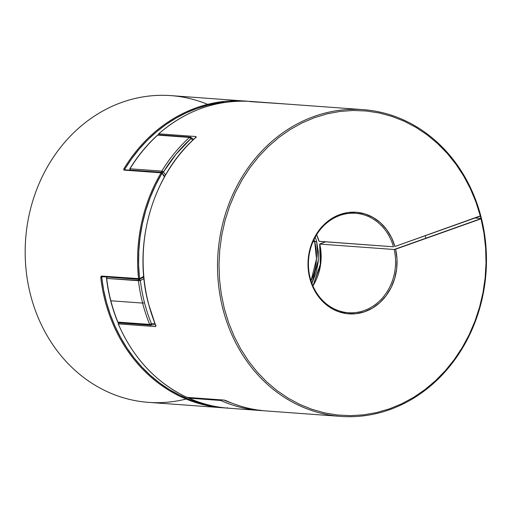 <?xml version="1.0" encoding="UTF-8"?>
<svg xmlns="http://www.w3.org/2000/svg" width="512" height="512" viewBox="0 0 512 512"><rect width="100%" height="100%" fill="white"/><g stroke="black" fill="none" stroke-linecap="round" stroke-linejoin="round"><path stroke-width="0.77" d="M311.904 283.411L318.355 259.923L316.627 241.478L314.739 241.85L316.467 259.014L311.021 280.883A51.258 44.787 -85.8 0 0 314.739 241.85L312.979 241.722L316.627 241.478L318.298 251.578L318.195 261.901L316.339 272.045L311.904 283.411M106.547 278.323L106.675 278.419A1.421 1.242 -85.8 0 1 107.213 277.037A1.421 1.242 94.2 0 0 106.675 278.419L138.451 280.736A153.779 134.362 94.2 0 0 142.618 303.085L144.506 302.707A152.358 133.12 -85.8 0 1 140.371 280.57L106.675 278.419A153.779 134.362 94.2 0 0 110.842 300.768L142.618 303.085A153.779 134.362 -85.8 0 1 138.451 280.736A1.421 1.242 -85.8 0 1 138.982 279.36A1.421 1.242 94.2 0 0 138.451 280.736L140.371 280.57A152.358 133.12 94.2 0 0 144.506 302.707A152.358 133.12 94.2 0 0 151.482 323.834L154.822 323.264A101.094 88.333 -85.8 0 1 151.482 323.834A152.358 133.12 -85.8 0 1 144.506 302.707L142.618 303.085L110.842 300.768A153.779 134.362 94.2 0 0 117.888 322.093L149.664 324.41A153.779 134.362 -85.8 0 1 142.618 303.085A153.779 134.362 94.2 0 0 149.664 324.41A1.421 0.339 -22.2 0 0 151.482 323.834A1.421 0.678 81.5 0 1 151.008 325.19A1.421 0.678 81.5 0 1 150.931 325.197L151.482 323.834L149.664 324.41A1.421 1.242 94.2 0 0 150.931 325.197L151.379 324.819M162.579 171.379L161.792 171.11L161.619 172.333L163.501 171.955L162.579 171.379M129.818 168.851A1.421 0.352 31.3 0 1 130.016 168.794A153.779 134.362 -85.8 0 1 157.702 135.11L157.44 135.398L157.702 135.11A1.421 1.242 -85.8 0 1 158.566 134.803A1.421 1.242 94.2 0 0 157.702 135.11L189.478 137.427A153.779 134.362 94.2 0 0 161.792 171.11L130.016 168.794A1.421 1.242 94.2 0 0 129.843 170.01L161.619 172.333A1.421 1.242 -85.8 0 1 161.792 171.11A153.779 134.362 -85.8 0 1 189.478 137.427L157.702 135.11A153.779 134.362 94.2 0 0 130.016 168.794L161.792 171.11A1.421 0.352 31.3 0 1 163.501 171.955L165.549 174.97A101.094 88.333 -85.8 0 1 163.501 171.955A152.358 133.12 -85.8 0 1 190.931 138.592L176.141 154.125L163.501 171.955L161.619 172.333L129.843 170.01A1.421 1.242 94.2 0 0 129.894 170.182M314.048 239.392A51.258 44.787 -85.8 0 1 314.739 241.85L314.048 239.392M260.173 410.342A1.421 1.242 -85.8 0 1 259.59 410.458A153.779 134.362 -85.8 0 1 220.685 400.467L188.909 398.15A153.779 134.362 94.2 0 0 227.802 408.141L259.578 410.458L227.802 408.141A1.421 1.242 94.2 0 0 227.821 408.141L227.347 407.693M232.07 403.206A152.358 133.12 -85.8 0 1 223.981 400.122L232.083 403.206M192.883 140.083L190.931 138.592A101.094 88.333 -85.8 0 1 192.883 140.083M143.949 278.592L140.371 280.57A101.094 88.333 -85.8 0 1 143.949 278.592M315.29 237.018L316.627 241.478L315.29 237.018M191.098 137.402A1.421 0.608 126.6 0 1 190.931 138.592A1.421 0.512 -132.2 0 0 189.478 137.427A1.421 1.242 -85.8 0 1 190.931 137.338A1.421 1.242 94.2 0 0 189.478 137.427L190.931 138.592L191.142 137.453M157.702 135.11A1.421 0.512 -132.2 0 0 157.504 135.168L158.566 134.803A1.421 1.242 -85.8 0 1 159.155 135.021M129.843 170.368L129.818 168.845C137.6 156.077 146.829 144.851 157.51 135.168A1.421 0.512 -132.2 0 0 157.434 135.354M260.102 410.08L259.578 410.458A1.421 1.242 -85.8 0 1 259.578 410.458A1.421 1.242 94.2 0 0 259.59 410.458A1.421 0.691 -85.4 0 0 259.923 410.31M227.814 408.141A1.421 1.242 -85.8 0 1 227.802 408.141A153.779 134.362 -85.8 0 1 188.909 398.15A1.421 0.659 114 0 1 188.794 398.118C201.325 403.693 214.323 407.034 227.802 408.141L259.59 410.458A153.779 134.362 94.2 0 1 220.685 400.467A1.421 1.242 -85.8 0 1 220.058 399.834A1.421 1.242 94.2 0 0 220.685 400.467L221.613 399.693M130.016 168.794L130.035 170.451M163.296 172.122L163.501 171.955A1.421 0.454 146.9 0 1 162.157 172.723L163.296 172.122M221.459 399.936A1.421 0.659 114 0 1 220.685 400.467L188.909 398.15L188.186 397.248M188.282 397.517A1.421 1.242 94.2 0 0 188.909 398.15L188.557 397.722L188.909 398.15M139.392 279.341A1.421 0.595 59.7 0 1 140.371 280.57L139.136 279.258M107.36 276.934L107.034 277.274M117.773 321.818A1.421 0.339 -22.2 0 0 117.696 322.003A1.421 0.339 -22.2 0 0 117.888 322.093A153.779 134.362 -85.8 0 1 110.842 300.768A153.779 134.362 -85.8 0 1 106.675 278.419L107.187 276.973M119.155 322.88A1.421 1.242 -85.8 0 1 117.888 322.093L117.709 322.022C112.045 308.141 108.314 293.594 106.496 278.368M150.931 325.197A1.421 1.242 -85.8 0 1 149.664 324.41L117.888 322.093A1.421 1.242 94.2 0 0 118.912 322.886L117.702 322.01M319.053 241.35L316.659 234.675A49.837 43.546 94.2 0 1 319.053 241.35L393.472 246.784L318.982 241.274M148.461 303.405L148.486 303.514A153.779 134.362 -85.8 0 1 195.706 137.536L195.706 137.536A153.779 134.362 94.2 0 0 148.486 303.514A153.779 134.362 94.2 0 0 155.725 325.299L155.597 326.605L118.298 323.885A153.779 134.362 94.2 0 0 186.925 397.376L224.23 400.102L226.138 400.71A153.779 134.362 94.2 0 0 266.394 410.963L340.813 416.39A153.779 134.362 -85.8 0 1 217.997 253.242A153.779 134.362 -85.8 0 1 363.194 109.645A153.779 134.362 -85.8 0 1 480.742 215.738L481.44 218.451A153.779 134.362 -85.8 0 1 340.813 416.39M249.696 101.574L287.258 104.109L249.952 101.389A0.71 0.621 94.2 0 0 249.958 101.389A153.779 134.362 94.2 0 0 158.765 133.824L196.07 136.55L195.706 137.536L196.07 136.55A0.71 0.621 94.2 0 0 195.846 137.325A0.71 0.621 -85.8 0 1 196.07 136.55L158.765 133.824A153.779 134.362 -85.8 0 1 249.952 101.389L249.958 101.389C216.282 99.616 185.85 110.438 158.669 133.85L158.765 133.824A0.71 0.621 94.2 0 0 158.63 134.81M310.163 277.901A49.837 43.546 94.2 0 0 363.61 310.752A49.837 43.546 94.2 0 0 394.17 249.498L395.61 249.21A50.918 44.493 -85.8 0 1 364.397 311.827A50.918 44.493 -85.8 0 1 309.779 278.266L310.163 277.901A49.837 43.546 -85.8 0 1 355.629 213.312A49.837 43.546 -85.8 0 1 393.472 246.784A49.837 43.546 94.2 0 0 339.2 215.706A49.837 43.546 94.2 0 0 310.163 277.901L309.779 278.266L308.179 268.582L308.25 258.701L309.99 248.973L313.338 239.782L318.163 231.475L324.288 224.352L331.475 218.694L339.462 214.707L347.942 212.55L356.595 212.294L365.088 213.958L373.114 217.478L380.358 222.714L386.56 229.478L391.469 237.504L394.912 246.496L480.358 216.096L475.974 202.131L470.406 188.749L463.718 176.083L455.962 164.243L447.213 153.35L437.555 143.514L427.091 134.816L415.91 127.347L404.122 121.178L391.834 116.365L379.174 112.954L366.266 110.989L353.216 110.47L340.166 111.418L327.232 113.818L314.541 117.645L302.214 122.861L290.368 129.421L279.117 137.261L268.57 146.31L258.822 156.467L249.978 167.654L242.112 179.75L235.302 192.64L229.613 206.208L225.107 220.32L221.818 234.842L219.776 249.632L219.008 264.557L219.52 279.462L221.306 294.208L224.346 308.659L228.614 322.669L234.067 336.115L240.653 348.858L248.314 360.781L256.973 371.763L266.541 381.709L276.941 390.522L288.058 398.112L299.789 404.403L312.032 409.35L324.659 412.89L337.555 415.002L350.592 415.654L363.648 414.848L376.602 412.582L389.318 408.896L401.69 403.808L413.587 397.37L424.896 389.645L435.52 380.717L445.344 370.656L454.278 359.565L462.24 347.552L469.152 334.726L474.95 321.216L479.571 307.155L482.982 292.666L485.139 277.894L486.029 262.982L485.638 248.064L483.974 233.299L481.056 218.816L395.61 249.21L396.973 258.944L396.659 268.832L394.682 278.496L391.117 287.584L386.086 295.744L379.795 302.669L372.474 308.096L364.397 311.827L355.878 313.715L347.226 313.69L338.778 311.757L330.848 307.981L323.738 302.515L317.709 295.552L312.998 287.366L309.779 278.266A50.918 44.493 -85.8 0 1 339.462 214.707A50.918 44.493 -85.8 0 1 394.912 246.496L480.742 215.738L480.358 216.096L481.056 218.816L481.44 218.451L394.17 249.498A49.837 43.546 -85.8 0 1 348.378 312.723A49.837 43.546 -85.8 0 1 310.163 277.901M319.75 244.07L320.832 262.733L312.922 285.933A49.837 43.546 94.2 0 0 319.75 244.07L394.17 249.498L319.75 244.07L325.619 241.83L320 243.827M475.053 217.984L481.44 218.451L475.053 217.984M287.635 104.134L289.267 104.25L287.635 104.134M187.117 397.427A0.71 0.621 -85.8 0 1 186.925 397.376A0.71 0.326 -65.1 0 1 186.867 397.363L224.422 400.154A0.71 0.621 -85.8 0 1 224.23 400.102L186.925 397.376A0.71 0.621 94.2 0 0 187.315 397.408M224.525 400.147L224.525 400.147A0.71 0.621 94.2 0 1 224.23 400.102L226.138 400.71A0.71 0.333 114.3 0 1 226.08 400.691A0.71 0.333 -65.7 0 0 226.138 400.71A153.779 134.362 -85.8 0 0 267.744 411.053M118.746 322.867A0.71 0.621 94.2 0 0 118.298 323.885L118.298 323.885A153.779 134.362 -85.8 0 0 186.925 397.376L186.752 397.165M226.042 400.666A0.71 0.333 -65.7 0 0 226.08 400.691C239.014 406.509 252.448 409.926 266.394 410.963M155.853 325.67A0.71 0.621 94.2 0 0 155.597 326.605L118.298 323.885L118.566 323.046M118.323 323.661L118.752 322.861M118.221 323.77L118.208 323.846C133.101 358.042 155.994 382.554 186.874 397.363M196.16 137.728L195.955 137.165L195.61 137.562C152.192 175.597 132.55 244.653 148.397 303.475L148.486 303.514A153.779 134.362 -85.8 0 0 155.725 325.299L155.597 326.605A0.71 0.621 -85.8 0 1 155.77 325.741M148.397 303.475L155.77 325.862L156.128 325.574M158.797 134.989L158.765 133.824M138.65 278.758L139.533 278.682L138.65 278.758M138.566 278.758L101.267 276.038A0.71 0.621 94.2 0 0 101.286 276.147L138.592 278.874A0.71 0.621 -85.8 0 1 138.566 278.758A153.779 134.362 -85.8 0 1 161.126 172.819L123.827 170.099L123.891 168.787A153.779 134.362 -85.8 0 1 245.254 101.037A153.779 134.362 -85.8 0 1 248.013 101.274L170.835 95.61A153.779 134.362 94.2 0 0 25.638 239.206A153.779 134.362 94.2 0 0 148.454 402.355L222.381 407.75A153.779 134.362 -85.8 0 1 100.742 277.485L101.267 276.038L139.533 278.682L138.618 264.947L138.784 251.149L140.045 237.395L142.381 223.808L145.773 210.49L150.195 197.555L155.616 185.101L161.984 173.235L164.474 176.87A103.232 90.195 94.2 0 1 161.984 173.235L161.126 172.819A153.779 134.362 94.2 0 0 138.566 278.758M223.494 407.827L261.69 410.611A0.71 0.621 -85.8 0 1 261.37 410.483A0.71 0.621 94.2 0 0 261.69 410.611L224.39 407.891A0.71 0.621 -85.8 0 1 224.09 407.782A0.71 0.621 94.2 0 0 224.39 407.891L222.381 407.75L224.39 407.891M263.629 410.726A153.779 134.362 -85.8 0 1 261.696 410.618L263.629 410.726M211.558 405.651L200.506 403.155L189.69 399.597L179.2 395.002L169.101 389.402L159.462 382.842L150.368 375.36L141.869 367.021L134.035 357.869L126.918 347.981L120.563 337.427L115.027 326.278L110.342 314.618L106.541 302.528L103.661 290.093L101.709 277.402L102.874 276.723M125.152 169.837L124.742 169.21L131.616 158.784L139.226 149.05L147.514 140.058L156.416 131.891L165.882 124.595L175.84 118.234L186.208 112.838L196.928 108.454L207.91 105.114L219.085 102.842L232.026 101.574M186.106 399.04A153.779 134.362 -85.8 0 1 25.638 239.206A153.779 134.362 -85.8 0 1 207.603 104.358M139.603 279.206A102.522 89.574 -85.8 0 1 143.782 276.922A102.522 89.574 -85.8 0 0 139.603 279.206M139.629 279.123L139.462 279.29A0.71 0.621 -85.8 0 1 139.136 279.366A0.71 0.621 94.2 0 0 139.462 279.29L139.533 278.682A103.232 90.195 94.2 0 1 143.731 276.378L139.533 278.682L139.546 279.27L143.782 276.947M139.546 279.27L139.136 279.366A0.71 0.621 -85.8 0 1 138.592 278.874L101.286 276.147A0.71 0.621 94.2 0 0 101.837 276.646A0.71 0.621 -85.8 0 1 101.267 276.038L100.742 277.485L101.709 277.402L102.163 276.57A0.71 0.621 -85.8 0 1 101.811 276.646L139.136 279.366A0.71 0.621 94.2 0 1 138.592 278.874L139.533 278.682A153.069 133.741 -85.8 0 1 161.984 173.235L162.234 172.819L161.984 173.235L161.126 172.819A0.71 0.621 -85.8 0 1 161.69 172.499A0.71 0.621 94.2 0 0 161.126 172.819L123.827 170.099A0.71 0.621 -85.8 0 1 124.39 169.779A0.71 0.621 94.2 0 0 123.827 170.099L123.891 168.787L124.742 169.21L123.891 168.787A153.779 134.362 94.2 0 1 243.904 100.947M210.989 405.549A153.069 133.741 -85.8 0 1 101.709 277.402L101.766 277.107M164.685 176.493A102.522 89.574 -85.8 0 1 162.669 173.581M101.709 277.402L100.742 277.485A153.779 134.362 94.2 0 0 222.381 407.75A0.71 0.346 94.4 0 0 222.611 407.603M162.144 172.781A0.71 0.621 94.2 0 0 161.69 172.499A0.71 0.621 -85.8 0 1 162.144 172.781L162.24 172.922M124.666 169.683L124.742 169.21A153.069 133.741 -85.8 0 1 223.718 102.221M164.717 176.442L161.69 172.499L124.39 169.779A0.71 0.621 -85.8 0 1 124.845 170.054L124.742 169.21M158.566 134.803L190.342 137.12L193.645 139.366M260.25 410.349L259.59 410.458M188.128 397.504L188.8 398.125M155.296 324.435L150.688 325.203L118.912 322.886M316.614 234.746L318.963 241.318M363.194 109.645L250.778 101.44M224.422 400.154L226.086 400.698M158.72 134.957L158.669 133.85M312.89 285.856L320.339 265.715L319.661 244.032M425.926 238.426L425.229 235.712"/></g></svg>
